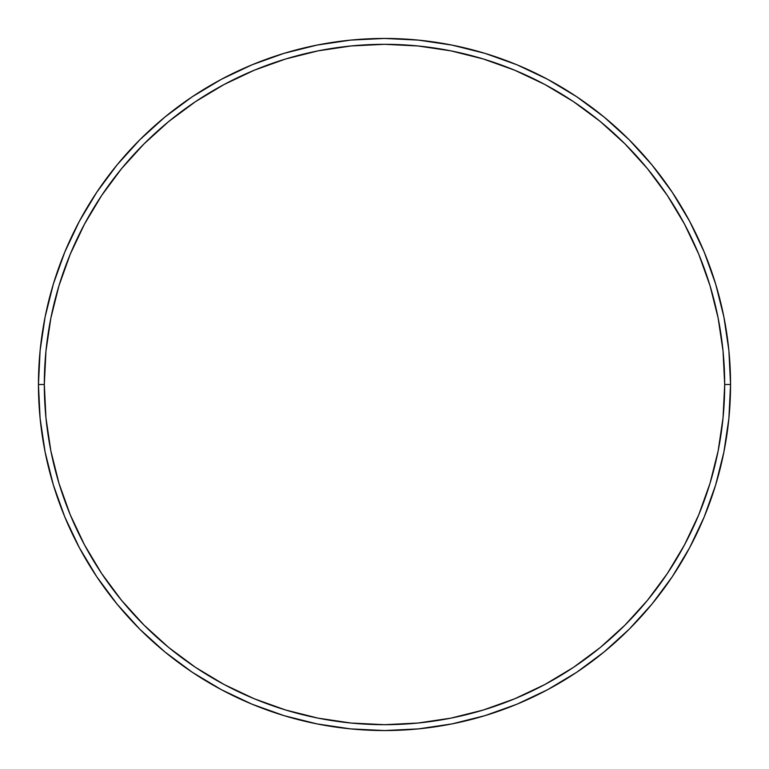<?xml version="1.0" encoding="UTF-8"?>
<svg xmlns="http://www.w3.org/2000/svg" width="769" height="769" viewBox="0 0 769 769"><rect width="100%" height="100%" fill="white"/><g stroke="black" fill="none" stroke-linecap="round" stroke-linejoin="round"><path stroke-width="1.15" d="M38.45 384.5L44.314 384.5A340.186 340.186 0 0 1 384.5 44.314A340.186 340.186 0 0 1 724.686 384.5L730.55 384.5A346.05 346.05 0 0 0 384.5 38.45A346.05 346.05 0 0 0 38.45 384.5A346.05 346.05 0 0 1 384.5 38.45A346.05 346.05 0 0 1 730.55 384.5A346.05 346.05 0 0 1 384.5 730.55A346.05 346.05 0 0 1 38.45 384.5L40.113 350.577L45.102 316.991L53.349 284.049L64.788 252.069L79.313 221.376L96.769 192.24L117.003 164.97L139.804 139.804L164.97 117.003L192.24 96.769L221.376 79.313L252.069 64.788L284.049 53.349L316.991 45.102L350.577 40.113L384.5 38.45L418.423 40.113L452.009 45.102L484.951 53.349L516.931 64.788L547.624 79.313L576.76 96.769L604.03 117.003L629.196 139.804L651.997 164.97L672.231 192.24L689.687 221.376L704.212 252.069L715.651 284.049L723.898 316.991L728.887 350.577L730.55 384.5L728.887 418.423L723.898 452.009L715.651 484.951L704.212 516.931L689.687 547.624L672.231 576.76L651.997 604.03L629.196 629.196L604.03 651.997L576.76 672.231L547.624 689.687L516.931 704.212L484.951 715.651L452.009 723.898L418.423 728.887L384.5 730.55L350.577 728.887L316.991 723.898L284.049 715.651L252.069 704.212L221.376 689.687L192.24 672.231L164.97 651.997L139.804 629.196L117.003 604.03L96.769 576.76L79.313 547.624L64.788 516.931L53.349 484.951L45.102 452.009L40.113 418.423L38.45 384.5A346.05 346.05 0 0 0 384.5 730.55A346.05 346.05 0 0 0 730.55 384.5L724.686 384.5L723.043 351.154L718.15 318.135L710.037 285.751L698.79 254.318L684.516 224.135L667.357 195.499L647.469 168.69L625.043 143.957L600.31 121.531L573.501 101.643L544.865 84.484L514.682 70.21L483.249 58.963L450.865 50.85L417.846 45.957L384.5 44.314L351.154 45.957L318.135 50.85L285.751 58.963L254.318 70.21L224.135 84.484L195.499 101.643L168.69 121.531L143.957 143.957L121.531 168.69L101.643 195.499L84.484 224.135L70.21 254.318L58.963 285.751L50.85 318.135L45.957 351.154L44.314 384.5L45.957 417.846L50.85 450.865L58.963 483.249L70.21 514.682L84.484 544.865L101.643 573.501L121.531 600.31L143.957 625.043L168.69 647.469L195.499 667.357L224.135 684.516L254.318 698.79L285.751 710.037L318.135 718.15L351.154 723.043L384.5 724.686L417.846 723.043L450.865 718.15L483.249 710.037L514.682 698.79L544.865 684.516L573.501 667.357L600.31 647.469L625.043 625.043L647.469 600.31L667.357 573.501L684.516 544.865L698.79 514.682L710.037 483.249L718.15 450.865L723.043 417.846L724.686 384.5A340.186 340.186 0 0 1 384.5 724.686A340.186 340.186 0 0 1 44.314 384.5L38.45 384.5"/></g></svg>
